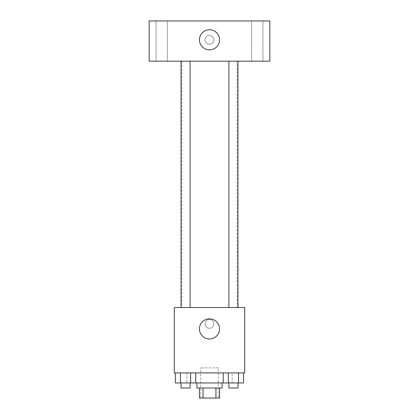 <?xml version="1.0" encoding="UTF-8"?>
<svg xmlns="http://www.w3.org/2000/svg" width="419" height="419" viewBox="0 0 419 419"><rect width="100%" height="100%" fill="white"/><g stroke="black" fill="none" stroke-linecap="round" stroke-linejoin="round"><path stroke-width="0.31" stroke-dasharray="2.1 1.57" d="M218.299 367.882L200.701 367.882L218.299 367.882L218.299 398.05L200.701 398.05L218.299 398.05M203.053 398.05L199.444 398.05L199.444 387.994L203.053 387.994L203.053 398.05L219.556 398.05L219.556 387.994L215.947 387.994L215.947 398.05M203.053 387.994L199.444 387.994M215.947 387.994L219.556 387.994M196.93 387.994L222.07 387.994M209.5 382.966L196.93 382.966L209.5 382.966M223.275 372.91L243.591 372.91L223.275 372.91L243.591 372.91L223.275 372.91L228.355 372.91L223.275 372.91L223.275 382.966L180.484 382.966L190.645 382.966L190.645 372.91L175.409 372.91L195.725 372.91L175.409 372.91L195.725 372.91L180.484 372.91L180.484 382.966L190.645 382.966L190.645 372.91L195.725 372.91L195.725 382.966M232.126 372.91L186.874 372.91L232.126 372.91L232.126 382.966M174.304 372.91L244.696 372.91L244.696 307.546L174.304 307.546L174.304 372.91M213.9 323.887A4.4 4.4 0 0 0 207.3 320.079A4.4 4.4 0 0 0 207.3 327.695A4.4 4.4 0 0 0 213.9 323.887A4.4 4.4 0 0 0 207.3 320.079A4.4 4.4 0 0 0 207.3 327.695A4.4 4.4 0 0 0 213.9 323.887M237.154 307.546L181.846 307.546L237.154 307.546L237.154 61.174L181.846 61.174L237.154 61.174M190.09 307.546L181.039 307.546L190.09 307.546L181.039 307.546L190.09 307.546L190.09 61.174L181.039 61.174L190.09 61.174M237.961 307.546L228.91 307.546L237.961 307.546L228.91 307.546L237.961 307.546L237.961 61.174L228.91 61.174L237.961 61.174M174.304 328.286L174.309 319.488L174.304 328.286M244.696 319.488L244.691 328.286L244.696 319.488M219.556 328.915A10.056 10.056 0 0 1 204.472 337.625A10.056 10.056 0 0 1 204.472 320.205A10.056 10.056 0 0 1 219.556 328.915M149.164 61.174L269.836 61.174L269.836 20.95L149.164 20.95L149.164 61.174M167.385 61.174L156.083 61.174L167.385 61.174L156.083 61.174L167.385 61.174L167.385 20.95L156.083 20.95L167.385 20.95L156.083 20.95L167.385 20.95L167.385 61.174M262.917 61.174L251.615 61.174L262.917 61.174L251.615 61.174L262.917 61.174L262.917 20.95L251.615 20.95L262.917 20.95L251.615 20.95L262.917 20.95L262.917 61.174M149.164 44.205L149.169 35.406L149.164 44.205M269.836 35.406L269.831 44.205L269.836 35.406M209.5 35.406A4.4 4.4 0 0 0 205.692 42.005A4.4 4.4 0 0 0 213.308 42.005A4.4 4.4 0 0 0 209.5 35.406A4.4 4.4 0 0 0 205.692 42.005A4.4 4.4 0 0 0 213.308 42.005A4.4 4.4 0 0 0 209.5 35.406M209.5 29.749A10.056 10.056 0 0 1 218.21 44.833A10.056 10.056 0 0 1 200.79 44.833A10.056 10.056 0 0 1 209.5 29.749M223.275 382.966L228.355 382.966L228.355 372.91L238.516 372.91L228.355 372.91L228.355 382.966L243.591 382.966L238.516 382.966L243.591 382.966L243.591 372.91L238.516 372.91L238.516 382.966L228.355 382.966L238.516 382.966L238.516 372.91L243.591 372.91M237.961 382.966L228.91 382.966L237.961 382.966L228.91 382.966L237.961 382.966L237.961 387.994L228.91 387.994L237.961 387.994L228.91 387.994L228.91 382.966M175.409 372.91L180.484 372.91L175.409 372.91L180.484 372.91L175.409 372.91L175.409 382.966L180.484 382.966L175.409 382.966L180.484 382.966L180.484 372.91L190.645 372.91L190.645 382.966M190.09 382.966L181.039 382.966L190.09 382.966L181.039 382.966L190.09 382.966L190.09 387.994L181.039 387.994L190.09 387.994L181.039 387.994L181.039 382.966M238.516 372.91L238.516 382.966M228.355 372.91L228.355 382.966M180.484 372.91L190.645 372.91L180.484 372.91L180.484 382.966M195.725 372.91L190.645 372.91M200.701 398.05L200.701 367.882M186.874 372.91L186.874 382.966M181.846 61.174L181.846 307.546M181.039 61.174L181.039 307.546M228.91 61.174L228.91 307.546M156.083 20.95L156.083 61.174L156.083 20.95M251.615 20.95L251.615 61.174L251.615 20.95"/><path stroke-width="0.63" d="M215.947 387.994L215.947 398.05L199.444 398.05L199.444 387.994M215.947 398.05L219.556 398.05L219.556 387.994M222.07 382.966L222.07 387.994L196.93 387.994L196.93 382.966M203.053 387.994L203.053 398.05M195.725 372.91L195.725 382.966L243.591 382.966L243.591 372.91M244.696 372.91L174.304 372.91L174.304 307.546L244.696 307.546L244.696 372.91M219.556 328.915A10.056 10.056 0 0 1 204.472 337.625A10.056 10.056 0 0 1 204.472 320.205A10.056 10.056 0 0 1 219.556 328.915M228.91 307.546L228.91 61.174M190.09 61.174L190.09 307.546M269.836 61.174L149.164 61.174L149.164 20.95L269.836 20.95L269.836 61.174M209.5 29.749A10.056 10.056 0 0 1 218.21 44.833A10.056 10.056 0 0 1 200.79 44.833A10.056 10.056 0 0 1 209.5 29.749M223.275 372.91L223.275 382.966M238.516 372.91L238.516 382.966M228.355 372.91L228.355 382.966M237.961 382.966L237.961 387.994L228.91 387.994L228.91 382.966M195.725 382.966L175.409 382.966L175.409 372.91M190.645 372.91L190.645 382.966M180.484 372.91L180.484 382.966M190.09 382.966L190.09 387.994L181.039 387.994L181.039 382.966M237.961 307.546L237.961 61.174M181.039 61.174L181.039 307.546"/></g></svg>
